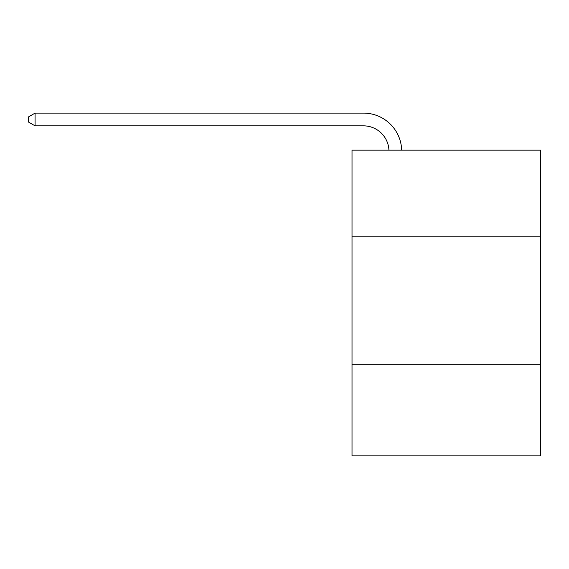 <?xml version="1.0" encoding="UTF-8"?>
<svg xmlns="http://www.w3.org/2000/svg" width="569" height="569" viewBox="0 0 569 569"><rect width="100%" height="100%" fill="white"/><g stroke="black" fill="none" stroke-linecap="round" stroke-linejoin="round"><path stroke-width="0.85" d="M540.55 236.782L540.55 150.159L352.019 150.159L352.019 236.782L540.55 236.782L540.55 455.89L352.019 455.89L352.019 236.782M540.55 364.167L352.019 364.167M388.933 150.159A25.477 25.477 178.8 0 0 363.477 125.849A25.477 25.477 178.8 0 1 388.933 150.159A25.477 25.477 178.8 0 0 363.477 125.849A25.477 25.477 178.8 0 1 388.933 150.159A25.477 25.477 178.8 0 0 363.477 125.849A25.477 25.477 178.8 0 1 388.933 150.159A25.477 25.477 178.8 0 0 363.477 125.849A25.477 25.477 178.8 0 1 388.933 150.159A25.477 25.477 178.8 0 0 363.477 125.849A25.477 25.477 178.8 0 1 388.933 150.159A25.477 25.477 178.8 0 0 363.477 125.849A25.477 25.477 178.8 0 1 388.933 150.159A25.477 25.477 178.8 0 0 363.477 125.849A25.477 25.477 178.8 0 1 388.933 150.159A25.477 25.477 178.8 0 0 363.477 125.849A25.477 25.477 178.8 0 1 388.933 150.159A25.477 25.477 0 0 0 363.477 125.849L35.072 125.849L28.45 122.029L28.45 116.937L35.072 113.11L363.477 113.11A38.215 38.215 -1.2 0 1 401.678 150.159M35.072 125.849L35.072 113.11L363.477 113.11"/></g></svg>
